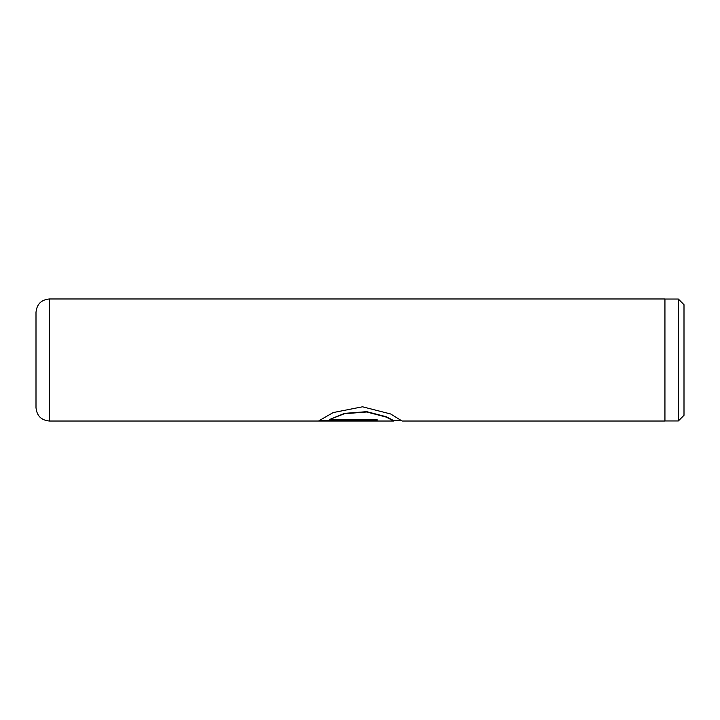 <?xml version="1.0" encoding="UTF-8"?>
<svg xmlns="http://www.w3.org/2000/svg" width="720" height="720" viewBox="0 0 720 720"><rect width="100%" height="100%" fill="white"/><g stroke="black" fill="none" stroke-linecap="round" stroke-linejoin="round"><path stroke-width="1.08" d="M678.357 299.043L684 304.686L684 415.314L678.357 420.957L678.357 299.043L664.938 299.043M36 391.014L36 328.986M36 407.691L36 312.309C36.792 304.209 41.238 299.754 49.338 298.971L49.338 421.029C41.238 420.246 36.792 415.791 36 407.691M401.472 420.651L390.672 413.982L362.493 406.791L333.153 412.578L318.825 420.831L377.109 420.831L377.109 419.58L329.409 419.58L344.457 413.712L366.777 411.993L386.19 417.078L393.822 421.029L49.338 421.029M402.174 421.029L664.938 421.029L664.938 298.971L49.338 298.971M319.32 420.444L377.109 420.444M401.742 420.651L393.822 420.651L386.19 416.718L366.777 411.669L344.457 413.37L329.409 419.58M664.938 420.957L678.357 420.957"/></g></svg>
